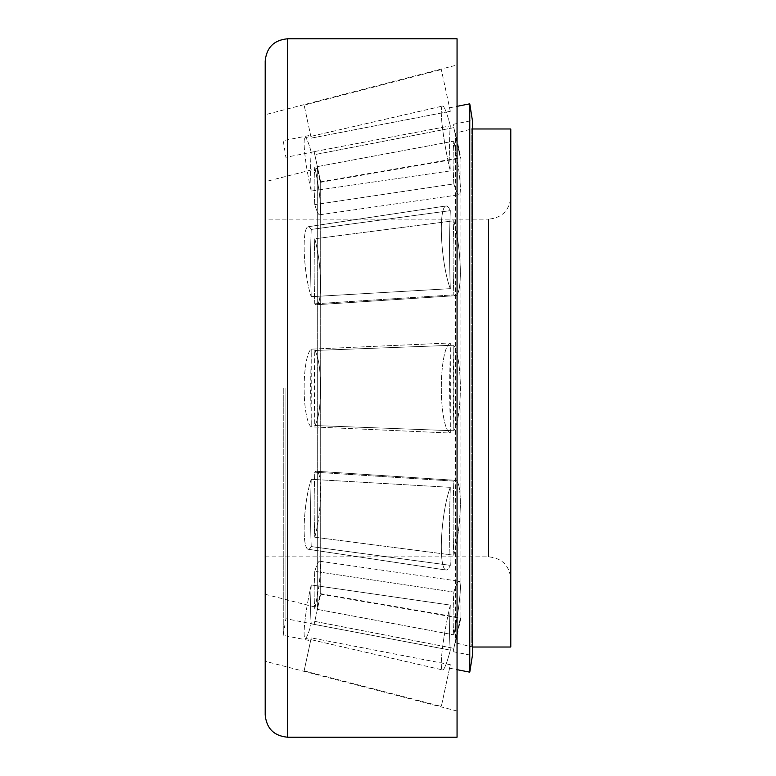 <?xml version="1.0" encoding="UTF-8"?>
<svg xmlns="http://www.w3.org/2000/svg" width="776" height="776" viewBox="0 0 776 776"><rect width="100%" height="100%" fill="white"/><g stroke="black" fill="none" stroke-linecap="round" stroke-linejoin="round"><path stroke-width="0.58" stroke-dasharray="3.88 2.91" d="M265.208 181.71L265.208 594.29L265.208 181.71L317.268 168.421L317.268 607.579L317.268 168.421L320.275 182.37L320.275 593.63L320.275 182.37L460.905 158.139L460.905 617.861L460.905 158.139L455.512 133.132L455.512 642.867L455.512 133.132L471.769 128.981L471.769 647.019L471.769 128.981L472.409 128.981M265.208 219.162L265.208 556.838L265.208 219.162L488.55 219.162L488.55 556.838L488.55 219.162C502.062 217.843 509.473 210.432 510.792 196.92L510.792 579.08L510.792 196.92M510.792 647.019L510.792 128.981M457.054 711.02L265.208 661.278L265.208 114.722L457.054 64.98L457.054 711.02L457.054 64.98M265.208 714.958L265.208 61.042M457.054 737.2L457.054 38.8M283.259 388L283.259 635.36L283.259 388M311.234 349.161L310.613 388L311.234 426.839L450.322 433.047L449.566 388L450.322 342.953L311.234 349.161A39.227 8.264 90 0 0 304.124 388A39.227 8.264 90 0 0 311.234 426.839L450.322 433.047L450.322 342.953L311.234 349.161A39.227 8.264 -90 0 0 304.124 388A39.227 8.264 -90 0 0 311.234 426.839L311.234 349.161M469.771 672.171L469.771 103.829M450.322 565.355L311.234 546.576C310.41 526.06 310.41 503.634 311.234 479.306C310.41 503.634 310.41 526.06 311.234 546.576L450.322 565.355C449.323 541.667 449.323 515.662 450.322 487.338L311.234 479.306L450.322 487.338C449.323 515.662 449.323 541.667 450.322 565.355A45.105 8.226 96.1 0 1 445.928 570.011A45.105 8.226 96.1 0 0 450.322 565.355M311.234 296.694L450.322 288.662C449.323 260.338 449.323 234.333 450.322 210.645C449.323 234.333 449.323 260.338 450.322 288.662L311.234 296.694C310.41 272.366 310.41 249.94 311.234 229.424L450.322 210.645L311.234 229.424C310.41 249.94 310.41 272.366 311.234 296.694A39.227 7.149 -96.1 0 1 304.289 253.713A39.227 7.149 -96.1 0 1 308.13 226.747A39.227 7.149 -96.1 0 0 304.289 253.713A39.227 7.149 -96.1 0 0 311.234 296.694M450.322 650.142L311.234 623.817C310.41 614.185 310.41 601.235 311.234 584.978C310.41 601.235 310.41 614.185 311.234 623.817L450.322 650.142C449.323 639.143 449.323 624.127 450.322 605.096L311.234 584.978L450.322 605.096C449.323 624.127 449.323 639.143 450.322 650.142A45.105 4.753 100.6 0 1 442.533 669.93A45.105 4.753 100.6 0 0 450.322 650.142M311.234 191.022L450.322 170.904C449.323 151.873 449.323 136.857 450.322 125.858C449.323 136.857 449.323 151.873 450.322 170.904L311.234 191.022C310.41 174.765 310.41 161.815 311.234 152.183L450.322 125.858L311.234 152.183C310.41 161.815 310.41 174.765 311.234 191.022A39.227 4.132 -100.6 0 1 305.181 137.682A39.227 4.132 -100.6 0 0 311.234 191.022M450.322 664.692L311.234 637.882L310.613 640.753L311.234 637.882L450.322 664.692L441.321 706.441L450.322 664.692M311.234 138.118L450.322 111.307L449.566 107.816L450.322 111.307L311.234 138.118L304.124 105.129L311.234 138.118M453.116 651.694L453.834 648.348L453.116 651.694L472.409 655.507L472.409 120.493L453.116 124.305L453.834 127.652L314.784 154.608L314.164 151.727L314.784 154.608L453.834 127.652L453.116 124.305M453.834 430.777L453.116 388L453.834 345.223L453.834 430.777L314.784 425.529L314.784 350.471L314.164 388L314.784 425.529A39.227 8.264 90 0 0 320.653 388A39.227 8.264 90 0 0 314.784 350.471L453.834 345.223L314.784 350.471A39.227 8.264 -90 0 1 320.653 388A39.227 8.264 -90 0 1 314.784 425.529L453.834 430.777A45.105 9.496 90 0 0 460.323 388A45.105 9.496 90 0 0 453.834 345.223A45.105 9.496 -90 0 1 460.323 388A45.105 9.496 -90 0 1 453.834 430.777M285.898 388L285.898 618.695L285.898 388M453.834 555.218C452.883 532.743 452.883 508.047 453.834 481.13L314.784 472.196C313.96 495.767 313.96 517.447 314.784 537.205L453.834 555.218L314.784 537.205C313.96 517.447 313.96 495.767 314.784 472.196L453.834 481.13C452.883 508.047 452.883 532.743 453.834 555.218A45.105 8.226 96.1 0 0 460.275 507.194A45.105 8.226 96.1 0 0 455.59 480.325A45.105 8.226 96.1 0 0 453.834 481.13A45.105 8.226 96.1 0 1 455.59 480.325A45.105 8.226 96.1 0 1 460.275 507.194A45.105 8.226 96.1 0 1 453.834 555.218M314.784 303.804C313.96 280.233 313.96 258.553 314.784 238.795L453.834 220.782C452.883 243.257 452.883 267.953 453.834 294.87L314.784 303.804L453.834 294.87C452.883 267.953 452.883 243.257 453.834 220.782L314.784 238.795C313.96 258.553 313.96 280.233 314.784 303.804A39.227 7.149 -96.1 0 0 316.53 304.735A39.227 7.149 -96.1 0 0 320.595 280.863A39.227 7.149 -96.1 0 0 314.784 238.795A39.227 7.149 -96.1 0 1 320.595 280.863A39.227 7.149 -96.1 0 1 316.53 304.735A39.227 7.149 -96.1 0 1 314.784 303.804M453.834 634.855C452.883 624.447 452.883 610.188 453.834 592.078L314.784 571.359C313.96 587.18 313.96 599.693 314.784 608.898L453.834 634.855L314.784 608.898C313.96 599.693 313.96 587.18 314.784 571.359L453.834 592.078C452.883 610.188 452.883 624.447 453.834 634.855A45.105 4.753 100.6 0 0 459.072 581.243A45.105 4.753 100.6 0 0 453.834 592.078A45.105 4.753 100.6 0 1 459.072 581.243A45.105 4.753 100.6 0 1 453.834 634.855M314.784 204.641C313.96 188.82 313.96 176.307 314.784 167.102L453.834 141.145C452.883 151.553 452.883 165.812 453.834 183.922L314.784 204.641L453.834 183.922C452.883 165.812 452.883 151.553 453.834 141.145L314.784 167.102C313.96 176.307 313.96 188.82 314.784 204.641A39.227 4.132 -100.6 0 0 319.566 214.797A39.227 4.132 -100.6 0 0 314.784 167.102A39.227 4.132 -100.6 0 1 319.566 214.797A39.227 4.132 -100.6 0 1 314.784 204.641M314.784 621.392L453.834 648.348L314.784 621.392L314.164 624.273L320.653 594.183L314.784 621.392M450.322 342.953A45.105 9.496 90 0 0 441.321 388A45.105 9.496 90 0 0 450.322 433.047A45.105 9.496 -90 0 1 441.321 388A45.105 9.496 -90 0 1 450.322 342.953M314.784 537.205A39.227 7.149 96.1 0 0 320.595 495.136A39.227 7.149 96.1 0 0 316.53 471.265A39.227 7.149 96.1 0 0 314.784 472.196A39.227 7.149 96.1 0 1 316.53 471.265A39.227 7.149 96.1 0 1 320.595 495.136A39.227 7.149 96.1 0 1 314.784 537.205M311.234 479.306A39.227 7.149 96.1 0 0 304.289 522.287A39.227 7.149 96.1 0 0 308.13 549.253A39.227 7.149 96.1 0 0 311.234 546.576A39.227 7.149 96.1 0 1 308.13 549.253A39.227 7.149 96.1 0 1 304.289 522.287A39.227 7.149 96.1 0 1 311.234 479.306M450.322 487.338A45.105 8.226 96.1 0 0 441.602 537.128A45.105 8.226 96.1 0 0 445.928 570.011A45.105 8.226 96.1 0 1 441.602 537.128A45.105 8.226 96.1 0 1 450.322 487.338M453.834 294.87A45.105 8.226 -96.1 0 0 455.59 295.675A45.105 8.226 -96.1 0 0 460.275 268.806A45.105 8.226 -96.1 0 0 453.834 220.782A45.105 8.226 -96.1 0 1 460.275 268.806A45.105 8.226 -96.1 0 1 455.59 295.675A45.105 8.226 -96.1 0 1 453.834 294.87M450.322 210.645A45.105 8.226 -96.1 0 0 445.928 205.989A45.105 8.226 -96.1 0 0 441.602 238.872A45.105 8.226 -96.1 0 0 450.322 288.662A45.105 8.226 -96.1 0 1 441.602 238.872A45.105 8.226 -96.1 0 1 445.928 205.989A45.105 8.226 -96.1 0 1 450.322 210.645M311.234 229.424A39.227 7.149 -96.1 0 0 308.13 226.747A39.227 7.149 -96.1 0 1 311.234 229.424M314.784 608.898A39.227 4.132 100.6 0 0 319.566 561.203A39.227 4.132 100.6 0 0 314.784 571.359A39.227 4.132 100.6 0 1 319.566 561.203A39.227 4.132 100.6 0 1 314.784 608.898M311.234 584.978A39.227 4.132 100.6 0 0 305.181 638.318A39.227 4.132 100.6 0 0 311.234 623.817A39.227 4.132 100.6 0 1 305.181 638.318A39.227 4.132 100.6 0 1 311.234 584.978M450.322 605.096A45.105 4.753 100.6 0 0 442.533 669.93A45.105 4.753 100.6 0 1 450.322 605.096M453.834 183.922A45.105 4.753 -100.6 0 0 459.072 194.757A45.105 4.753 -100.6 0 0 453.834 141.145A45.105 4.753 -100.6 0 1 459.072 194.757A45.105 4.753 -100.6 0 1 453.834 183.922M450.322 125.858A45.105 4.753 -100.6 0 0 442.533 106.069A45.105 4.753 -100.6 0 0 450.322 170.904A45.105 4.753 -100.6 0 1 442.533 106.069A45.105 4.753 -100.6 0 1 450.322 125.858M311.234 152.183A39.227 4.132 -100.6 0 0 305.181 137.682A39.227 4.132 -100.6 0 1 311.234 152.183M453.834 648.348L460.323 618.249L453.834 648.348M311.234 637.882L304.124 670.871L311.234 637.882M314.784 154.608L320.653 181.817L314.784 154.608M453.834 127.652L460.323 157.751L453.834 127.652M450.322 111.307L441.321 69.559L450.322 111.307M287.45 737.2L287.45 38.8M265.208 594.29L317.268 607.579L320.275 593.63L460.905 617.861L455.512 642.867L472.409 647.019M265.208 556.838L488.55 556.838C502.062 558.157 509.473 565.568 510.792 579.08M314.164 624.273L285.898 618.695L283.259 635.36L310.613 640.753M449.566 668.184L457.054 669.659M314.164 151.727L285.898 157.305L283.259 140.64L310.613 135.247M449.566 107.816L457.054 106.341M316.53 471.265L455.59 480.325L316.53 471.265M308.13 549.253L445.928 570.011L308.13 549.253M316.53 304.735L455.59 295.675L316.53 304.735M308.13 226.747L445.928 205.989L308.13 226.747M319.566 561.203L459.072 581.243L319.566 561.203M305.181 638.318L442.533 669.93L305.181 638.318M319.566 214.797L459.072 194.757L319.566 214.797M305.181 137.682L442.533 106.069L305.181 137.682M320.653 594.183L460.323 618.249M304.124 670.871L441.321 706.441M320.653 181.817L460.323 157.751M304.124 105.129L441.321 69.559"/><path stroke-width="1.16" d="M471.769 128.981L510.792 128.981L510.792 647.019L472.409 647.019M265.208 114.722L265.208 661.278M287.45 38.8C273.938 40.119 266.527 47.53 265.208 61.042L265.208 714.958C266.527 728.47 273.938 735.881 287.45 737.2L457.054 737.2L457.054 38.8L287.45 38.8L287.45 737.2M457.054 106.341L469.771 103.829L469.771 672.171L457.054 669.659M469.771 103.829L472.409 120.493L472.409 655.507L469.771 672.171"/></g></svg>
